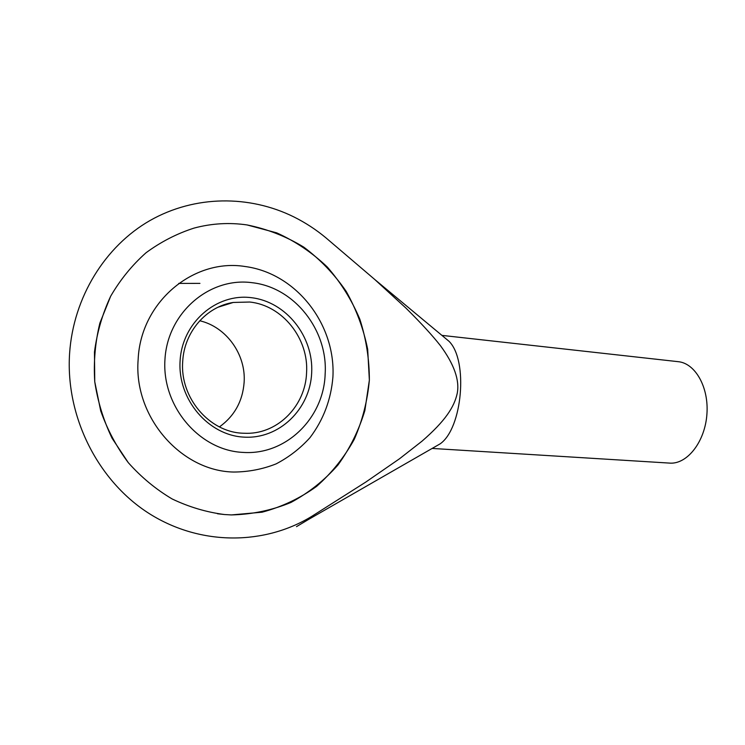 <?xml version="1.0" encoding="UTF-8"?>
<svg xmlns="http://www.w3.org/2000/svg" width="745" height="745" viewBox="0 0 745 745"><rect width="100%" height="100%" fill="white"/><g stroke="black" fill="none" stroke-linecap="round" stroke-linejoin="round"><path stroke-width="1.12" d="M432.137 448.434L670.742 463.167C687.942 463.539 705.049 441.208 706.912 414.239C708.989 387.279 695.299 363.262 678.22 361.679L441.925 335.38M312.239 516.062C265.192 545.098 201.243 546.178 149.764 513.92C98.415 481.689 65.392 417.265 69.592 353.465C73.364 297.115 105.194 246.213 149.969 220.548C194.929 195.013 249.556 194.976 293.921 216.944C305.376 222.653 316.029 229.6 325.882 237.795L374.744 279.477L405.923 308.076C420.981 323.004 432.538 335.585 440.565 345.838C454.152 364.398 459.721 380.192 457.253 393.22C454.282 407.142 445.091 421.102 422.024 441.17L399.534 458.752L365.758 482.099L312.239 516.062L308.719 519.339L296.491 526.65M231.378 514.925L224.496 514.534C206.505 512.215 189.062 507.028 172.16 498.973C155.901 489.335 141.28 477.238 128.317 462.692L112.076 438.256C103.49 420.329 97.707 401.481 94.745 381.701C93.498 361.763 95.211 342.225 99.877 323.097L110.67 296.212C120.336 279.608 132.135 265.118 146.057 252.741C160.948 241.799 176.965 233.576 194.128 228.072C211.692 223.398 229.348 222.355 247.098 224.943L276.702 232.85C295.467 241.352 312.341 252.751 327.334 267.055C340.94 282.709 351.789 300.123 359.872 319.307C366.214 339.133 369.38 359.416 369.362 380.155L364.854 410.588C358.876 430.284 349.926 448.406 338.007 464.954C324.55 480.236 308.868 492.734 290.96 502.447C272.074 510.26 252.21 514.423 231.378 514.925L262.1 512.197C281.936 506.87 300.105 498.265 316.616 486.373C331.832 472.889 344.386 457.188 354.285 439.28C362.47 420.478 367.49 400.763 369.362 380.155L367.676 349.293C363.56 328.899 356.417 309.631 346.257 291.481C334.496 274.346 320.35 259.577 303.83 247.163C286.201 236.416 267.297 229.013 247.098 224.943C229.348 222.355 211.692 223.398 194.128 228.072C176.965 233.576 160.948 241.799 146.057 252.741C132.135 265.118 120.336 279.608 110.67 296.212C102.465 313.757 97.064 332.363 94.466 352.012L94.745 381.701L100.705 410.868C107.382 429.679 116.583 446.953 128.317 462.692C141.28 477.238 155.901 489.335 172.16 498.973C189.062 507.028 206.505 512.215 224.496 514.534L231.378 514.925M443.601 336.787L449.049 341.322C468.363 360.356 462.477 428.375 440.183 443.815L434.037 447.345M199.939 283.379L178.735 283.407M233.707 472.041C181.221 471.175 133.402 417.032 138.142 359.574C140.554 301.883 193.607 258.226 244.844 266.477C296.352 273.145 335.744 324.326 332.922 376.914C331.069 399.59 323.432 419.826 310.013 437.613C300.254 448.425 288.939 457.188 276.088 463.893C262.575 469.229 248.448 471.939 233.707 472.041M243.028 452.401C199.856 450.623 161.786 406.789 164.943 359.649C167.457 312.462 209.745 276.833 252.136 282.7C294.638 287.3 328.061 330.426 325.146 374.055C323.889 417.815 286.173 455.474 243.028 452.401M182.702 361.651C179.852 397.7 209.326 432.035 242.628 433.208L247.126 433.32C278.742 433.376 305.515 405.215 306.567 372.77C308.896 338.761 282.606 305.292 249.677 302.032L233.25 302.451C206.346 306.53 184.052 331.981 182.702 361.651M180.085 361.018C182.078 322.501 216.441 293.102 251.335 297.683C286.285 301.697 313.692 336.675 311.68 372.845C310.162 409.052 279.273 439.41 243.857 437.119C208.423 435.406 177.552 399.478 180.085 361.018M199.725 320.75C226.452 326.953 246.036 354.536 244.137 382.222C242.712 401.145 234.479 416.036 219.44 426.904M224.496 514.534L217.493 513.761M449.049 341.322L374.763 279.496M440.183 443.815L308.719 519.339M233.25 302.451L218.183 307.173"/></g></svg>
